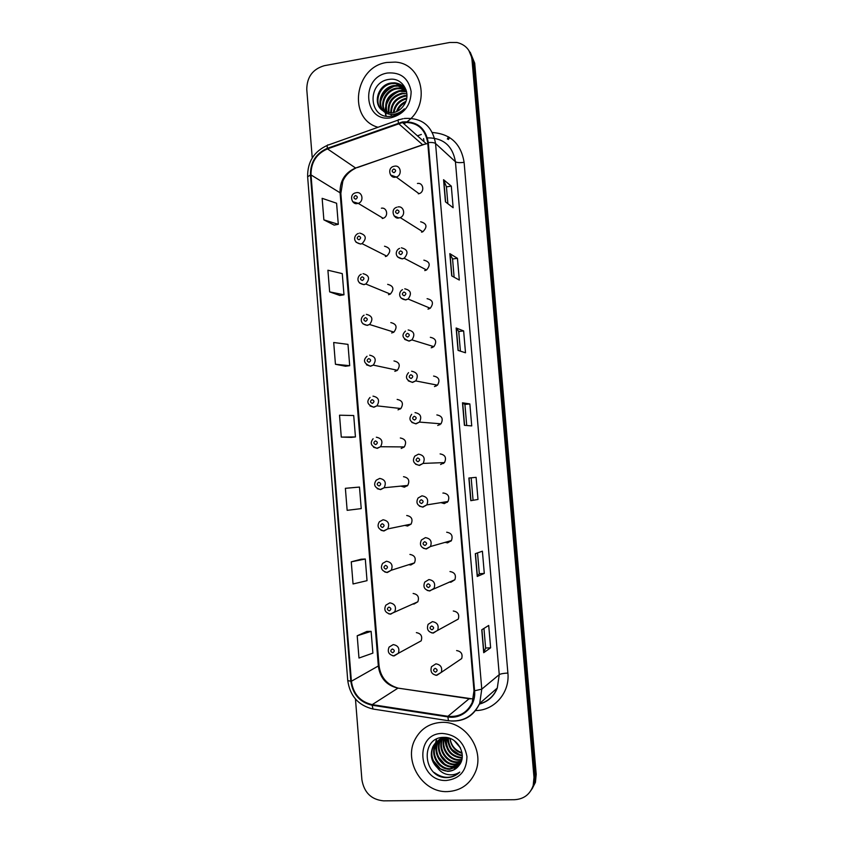 <?xml version="1.0" encoding="UTF-8"?>
<svg xmlns="http://www.w3.org/2000/svg" width="843" height="843" viewBox="0 0 843 843"><rect width="100%" height="100%" fill="white"/><g stroke="black" fill="none" stroke-linecap="round" stroke-linejoin="round"><path stroke-width="1.26" d="M393.312 332.469L393.028 331.847M396.768 370.709L396.358 370.045M400.288 409.013L399.814 408.412M400.91 486.116L404.377 487.191L407.717 485.442C409.993 480.605 408.592 477.686 403.512 476.695M404.809 525.4L407.58 526.032L411.11 524.093C413.133 519.309 411.658 516.443 406.716 515.505M408.771 564.694L410.794 564.989L414.471 562.882C416.273 558.15 414.756 555.337 409.919 554.431M412.775 603.978L414.008 604.062L417.822 601.797C419.435 597.129 417.875 594.347 413.133 593.472M416.758 643.251L421.173 640.838C422.617 636.223 421.005 633.493 416.358 632.629M422.101 232.036L422.006 231.288M425.452 270.434L425.188 269.265M428.908 308.928L428.423 307.505M432.448 347.495L431.732 345.988M436.094 386.115L435.167 384.714M439.804 424.798L438.76 423.629M440.583 464.504L444.503 462.586C446.664 457.717 445.209 454.83 440.12 453.913M443.566 463.502L442.543 462.659M440.91 502.628L444.282 503.608L447.981 501.501C449.877 496.706 448.35 493.872 443.397 493.007L442.902 493.071M447.338 502.238L446.495 501.743M445.062 542.365L447.58 542.86L451.426 540.563C453.102 535.832 451.521 533.05 446.685 532.218M449.266 582.06L450.879 582.228L454.862 579.752C456.337 575.084 454.714 572.355 449.983 571.554M453.481 621.691L458.286 619.089C459.583 614.484 457.928 611.786 453.292 611.006M385.377 256.535L386.747 256.135C391.373 251.267 390.625 247.958 384.524 246.23M388.518 294.692L390.341 294.081C394.461 289.138 393.576 285.903 387.664 284.354M391.668 332.964L393.892 332.121C397.559 327.158 396.537 323.975 390.815 322.595M394.84 371.352L397.401 370.267C400.657 365.314 399.519 362.205 393.976 360.941M398.012 409.846L400.878 408.539C403.755 403.597 402.522 400.562 397.148 399.413M401.184 448.465L404.313 446.927C406.874 442.038 405.546 439.055 400.33 437.991M382.237 218.495L383.122 218.274C388.802 216.619 387.158 207.072 381.394 208.21M421.521 232.152L422.807 231.783C427.622 226.883 426.906 223.543 420.646 221.762M424.746 270.582L426.547 269.981C430.794 264.987 429.898 261.709 423.871 260.16M427.981 309.128L430.246 308.264C433.955 303.238 432.912 300.045 427.095 298.685M431.216 347.801L433.882 346.652C437.127 341.636 435.947 338.517 430.341 337.316M434.472 386.579L437.464 385.167C440.299 380.182 439.003 377.148 433.587 376.062M437.738 425.473L441.005 423.808C443.471 418.876 442.09 415.915 436.853 414.925M436.853 675.296L441.3 672.366L436.4 675.243C431.7 674.347 430.078 671.502 431.511 666.687L435.905 663.841C440.731 664.684 442.522 667.519 441.3 672.366L461.701 658.552C462.86 654.01 461.163 651.354 456.611 650.575M418.307 193.827L419.013 193.669C424.946 192.151 423.418 182.278 417.443 183.468M386.737 62.466C354.429 66.829 347.442 119 378.022 127.272C347.442 119 354.429 66.829 386.737 62.466L395.262 62.108L386.737 62.466M441.553 722.377C429.603 723.115 420.783 728.774 415.083 739.364C403.144 761.029 422.512 792.831 447.306 791.609C460.657 790.903 470.067 784.296 475.526 771.777C484.999 749.659 464.893 720.765 441.553 722.377C429.603 723.115 420.783 728.774 415.083 739.364C403.144 761.029 422.512 792.831 447.306 791.609C460.657 790.903 470.067 784.296 475.526 771.777C484.999 749.659 464.893 720.765 441.553 722.377M402.511 122.541L402.532 122.53C416.663 121.624 425.062 128.315 427.717 142.636L473.987 690.807L472.238 702.472C467.275 712.756 459.172 717.361 447.928 716.297L372.216 704.632C360.224 701.829 353.28 694.031 351.394 681.249L311.014 174.933C310.867 162.488 316.367 153.805 327.484 148.884L402.511 122.541L426.252 143.689L355.588 168.02C345.093 172.573 339.919 180.687 340.056 192.352L378.37 666.339C380.161 678.288 386.695 685.549 397.98 688.13L473.06 698.973M402.459 121.94L327.337 148.326C315.946 153.363 310.319 162.267 310.456 175.017L350.825 681.27C352.764 694.369 359.877 702.356 372.163 705.243L447.875 716.908C462.48 719.606 476.295 706.192 474.588 690.786L428.307 142.541C425.567 127.851 416.958 120.992 402.459 121.94M530.89 790.629L534.325 783.906L535.105 775.845L473.344 61.402L468.813 50.38L473.344 61.402L535.105 775.845L534.325 783.906L530.89 790.629M483.956 628.414L485.621 648.046L483.713 652.703L490.626 647.803L488.719 625.443L481.764 629.784L483.713 652.703M485.621 648.025L490.626 647.803M484.293 573.419L479.309 573.725L477.243 576.464L484.293 573.419L482.396 551.185L475.304 553.682L477.243 576.464M477.992 499.456L470.805 500.679L477.992 499.456L476.105 477.349L468.877 478.023L470.805 500.679M445.431 201.846L453.144 207.747L451.311 186.124L443.555 179.707L445.431 201.846M447.865 203.7L446.432 186.83L443.555 179.707M446.432 186.872L451.311 186.124M451.722 275.903L459.309 280.055L457.454 258.327L449.835 253.638L451.722 275.903M454.114 277.21L452.565 258.949L449.835 253.638M452.565 258.98L457.454 258.327M458.044 350.393L465.505 352.785L463.639 330.92L456.147 328.001L458.044 350.393M460.394 351.152L458.729 331.478L456.147 328.001M458.729 331.499L463.639 330.92M464.409 425.315L471.732 425.915L469.857 403.934L462.491 402.796L464.409 425.315M466.716 425.504L464.925 404.419L462.491 402.796M464.925 404.429L469.857 403.934M403.976 123.847L406.41 122.224L403.976 123.847M407.19 121.634C431.089 104.859 422.659 63.394 395.262 62.108C422.659 63.394 431.089 104.859 407.19 121.634M355.461 699.047L361.9 779.754C364.113 792.62 371.331 799.659 383.554 800.85L514.483 799.712C523.83 799.153 530.068 794.412 533.197 785.497L533.988 777.394L471.975 59.611C470.689 50.359 465.694 44.658 456.98 42.498L449.677 42.487L324.292 65.701C312.774 69.073 306.926 76.966 306.768 89.379L312.237 157.915M361.078 559.236L351.268 561.838L353.048 583.967L367.032 580.669L365.293 559.014L360.973 559.236M366.884 631.449L357.2 635.77L358.981 658.035L372.88 653.125L371.12 631.354L366.789 631.449M335.44 364.281L349.697 365.683L347.98 344.376L333.702 342.511L335.44 364.281L345.535 366.241M329.645 291.868L343.976 294.797L342.269 273.617L327.906 270.224L329.645 291.868L339.845 295.482M323.87 219.854L338.285 224.312L336.589 203.237L322.142 198.326L323.87 219.854L334.176 225.102M355.293 487.423L345.377 488.318L347.147 510.331L361.226 508.614L359.487 487.075L355.198 487.433M341.278 437.096L355.44 436.948L353.712 415.525L339.529 415.209L341.278 437.096L351.268 437.391M473.028 499.846L471.163 477.812M479.309 573.735L477.538 552.903M355.44 436.948L351.173 437.401M349.697 365.683L345.44 366.252M343.976 294.797L339.75 295.493M338.285 224.312L334.081 225.123M345.377 488.318L359.487 487.075M351.268 561.838L365.293 559.014M357.2 635.77L371.12 631.354M532.017 789.016L535.431 782.336L536.211 774.306L474.704 63.183L470.204 52.213M447.338 139.011L448.465 136.819M447.549 139.095L448.655 136.935M448.487 139.495L449.509 137.462M396.495 111.655C397.98 106.966 401.099 103.541 405.862 101.392M397.496 111.171C398.95 107.388 401.595 104.479 405.441 102.446M393.312 112.667C394.44 104.848 398.918 99.98 406.737 98.062M394.029 112.509C395.293 105.417 399.477 100.854 406.6 98.81M391.468 116.197L390.973 114.406M390.752 112.951C390.752 103.731 395.314 97.946 404.429 95.607L406.969 95.459M391.352 112.93C391.658 103.995 396.231 98.431 405.061 96.218L406.948 96.07M388.518 112.825C387.222 102.604 391.679 96.039 401.89 93.151L406.906 93.784M389.055 112.888C388.096 102.888 392.585 96.513 402.532 93.763L405.736 93.647M386.526 112.393C383.807 101.423 388.065 94.184 399.319 90.654L406.537 91.423M387 112.519C384.65 101.718 388.971 94.637 399.961 91.276L406.632 91.855M384.714 111.708C379.023 103.299 385.873 89.326 396.716 88.125L399.961 87.999L406.052 89.874M385.146 111.898C379.866 103.404 386.768 89.959 397.369 88.757L400.615 88.641L406.231 90.254M383.07 110.791C375.715 102.941 382.248 86.776 394.06 85.554L397.338 85.438L405.009 88.346M383.47 111.044C376.526 103.036 383.165 87.419 394.735 86.197L398.001 86.081L405.283 88.715M383.049 110.781L391.068 112.941L392.891 112.751C397.38 111.887 400.983 109.464 403.723 105.491C412.269 94.068 402.659 77.124 389.54 79.337C366.315 81.645 368.517 119.432 390.688 116.302L391.816 116.144C396.716 115.249 400.889 112.814 404.345 108.852C400.773 112.288 396.779 114.142 392.364 114.406C388.602 114.532 385.504 113.32 383.049 110.781C372.195 104.648 377.664 84.321 391.384 82.951L394.682 82.825C399.814 83.415 403.649 85.838 406.178 90.085L402.227 90.517M381.953 109.99C373.28 102.656 379.498 84.869 392.058 83.605L395.346 83.478L404.103 87.293M387.611 73.004C359.982 76.913 363.786 123.405 391.321 117.693C404.261 114.047 410.868 105.322 411.142 91.529C408.592 78.241 400.752 72.066 387.611 73.004M380.636 101.845C382.469 94.511 387.021 89.326 394.303 86.271M386.147 116.081L385.578 112.92M385.514 112.045L385.588 109.232M386.094 106.281C387.917 99.379 392.258 94.427 399.139 91.423M381.015 99.095C382.87 93.91 386.379 89.885 391.521 87.029M385.883 116.028L385.24 112.604M385.188 111.919L385.409 107.714M386.568 103.415C388.381 98.726 391.605 95.017 396.252 92.308M400.615 90.517L406.01 89.79M462.291 755.865C452.986 754.148 448.139 748.257 447.749 738.183M462.28 755.275C453.502 753.41 448.834 747.73 448.286 738.236M462.143 758.005L461.026 758.047C450.267 756.413 445.178 749.785 445.768 738.152M462.206 757.499L461.564 757.509C451.058 755.981 445.947 749.522 446.242 738.141M461.764 759.922L458.834 760.238C448.908 760.47 440.362 748.51 443.955 738.352M444.103 737.91L444.303 737.372M461.88 759.469L459.382 759.691C449.656 759.901 441.152 748.394 444.398 738.289M461.195 761.672L456.611 762.451C445.905 762.81 437.232 748.932 442.269 738.742M442.86 738.226L442.954 737.393M461.353 761.25L457.169 761.893C446.664 762.22 438.002 748.837 442.68 738.637M460.457 763.284L454.356 764.706C443.386 765.086 434.682 750.618 440.109 740.417L440.71 739.3M460.657 762.894L454.914 764.137C443.976 764.527 435.273 750.08 440.699 739.901L441.089 739.142M441.3 738.774L441.985 737.72M459.519 764.791L452.069 766.982C441.026 767.362 432.269 752.788 437.738 742.514L439.245 740.006M439.498 739.68L440.288 738.753M459.772 764.422L452.638 766.413C441.627 766.793 432.87 752.241 438.339 741.988L439.603 739.817M439.846 739.48L440.615 738.531M440.889 738.236L441.563 737.541M458.423 766.224L449.74 769.301C438.634 769.67 429.814 754.98 435.325 744.632L437.886 740.86M438.17 740.565L442.586 737.425M458.676 765.897L450.331 768.721C439.235 769.09 430.425 754.432 435.936 744.106L438.223 740.639M438.497 740.333L439.34 739.48M437.422 767.762L447.654 771.387C452.312 771.219 456.063 769.29 458.898 765.592C467.802 755.549 457.833 736.814 444.24 737.372C420.162 736.603 422.533 776.73 445.61 777.615L446.779 777.625C451.869 777.488 456.2 775.644 459.793 772.093C456.042 774.591 451.848 775.37 447.222 774.443C443.281 773.547 440.014 771.324 437.422 767.762C431.289 761.745 429.782 754.759 432.88 746.793C435.673 741.503 440.014 738.626 445.884 738.152L450.541 738.647M457.58 767.151C454.851 769.764 451.648 771.071 447.981 771.06C436.822 771.429 427.949 756.656 433.492 746.245C436.284 740.976 440.615 738.099 446.474 737.625M448.033 742.578L446.969 738.141M450.12 738.552C451.174 745.349 454.851 749.975 461.153 752.399L462.006 752.683M459.519 754.696L452.101 749.501M442.47 733.452C413.765 733.031 417.759 781.935 446.379 780.481C459.814 778.795 466.674 770.808 466.948 756.519C464.282 742.304 456.126 734.611 442.47 733.452M462.122 753.379C455.02 751.145 450.984 746.192 449.983 738.521M459.793 772.093C451.859 778.932 443.313 779.069 434.166 772.483M440.604 769.006L433.239 760.555M456.706 767.962L455.757 767.952M455.041 767.92L449.856 766.803M444.482 763.853L438.529 757.035M436.147 750.944L435.578 744.885M435.61 744.39L436.663 739.016M446.316 761.261L441.184 755.391M449.582 755.834L446.695 752.536M456.358 768.247L455.157 768.226M454.293 768.163L447.591 766.234M436.495 753.484L435.262 745.707M435.304 744.675L436.411 739.142M446.147 746.15L444.524 738.268M447.928 716.297L469.14 698.742L470.415 698.9M427.791 143.489L422.649 144.764L398.539 123.573M432.417 132.52C450.478 133.879 461.047 143.816 464.103 162.33L507.886 673.051C503.524 673.283 500.637 673.82 499.246 674.632L455.431 161.74C452.586 145.734 443.26 137.778 427.464 137.883M507.886 673.051C509.962 692.535 494.556 710.438 475.895 710.554L475.589 710.565M479.456 703.947C487.834 701.545 493.777 696.244 497.296 688.036L499.246 674.632L481.774 689.142L479.699 703.399C473.945 715.77 464.367 721.64 450.942 721.028M402.996 118.726L399.129 119.738C398.181 119.148 397.938 120.243 398.391 123.004M350.825 681.27L347.748 680.554L307.632 176.777L310.456 175.017M372.163 705.243L372.985 709.026L374.007 709.184M398.244 120.054L328.485 144.954C327.358 144.459 326.979 145.576 327.337 148.326M447.875 716.908L448.476 720.733L449.308 720.86M474.588 690.786L481.774 689.142L435.557 143.51C434.356 142.636 431.943 142.309 428.307 142.541M404.166 118.526L404.745 118.452C422.058 117.588 432.322 125.944 435.557 143.51L455.431 161.74C456.948 162.688 459.846 162.889 464.103 162.33M417.443 135.828L421.352 134.448M533.988 777.394L536.211 774.306M471.975 59.611L474.704 63.183M351.394 681.249L379.023 665.591M372.216 704.632L397.98 688.13M327.484 148.884L355.767 168.126C347.053 172.299 343.659 178.948 342.795 181.35L340.846 193.384M311.014 174.933L340.835 193.247L379.034 665.664C380.583 677.266 386.926 684.748 398.044 688.088M357.443 167.546L423.976 144.29M423.576 138.61L424.05 141.729M464.577 425.336L462.67 402.849M458.223 350.456L456.326 328.117M451.901 275.998L450.014 253.817M445.62 201.983L443.745 179.949M470.974 500.637L469.045 478.002M477.401 576.37L475.473 553.63M483.871 652.535L481.922 629.689M394.577 166.176C400.91 164.88 402.522 175.386 396.242 177.03L390.562 174.996M393.744 169C391.563 170.581 391.668 171.814 394.05 172.678C396.231 171.097 396.126 169.864 393.744 169M356.41 192.657C362.511 191.424 364.239 201.572 358.233 203.363L352.659 201.667M355.767 199.19C357.906 197.631 357.801 196.408 355.461 195.534C353.322 197.093 353.428 198.316 355.767 199.19M397.959 206.925C403.934 205.745 405.999 215.408 400.235 217.599L398.876 217.979L394.029 215.871M397.137 209.886C394.956 211.456 395.061 212.689 397.443 213.585C399.624 212.014 399.519 210.782 397.137 209.886M401.352 247.81C407.749 249.433 408.686 252.921 404.197 258.253L402.28 258.896L397.527 256.894M400.541 250.898C398.349 252.447 398.454 253.68 400.846 254.607C403.038 253.058 402.933 251.815 400.541 250.898M404.766 288.812C410.92 290.245 412.027 293.649 408.086 299.012L405.683 299.939L401.057 298.053M403.955 292.047C401.763 293.575 401.869 294.818 404.261 295.767C406.452 294.228 406.358 292.985 403.955 292.047M408.181 329.961C414.113 331.225 415.367 334.545 411.921 339.898L409.108 341.12L404.619 339.371M407.38 333.322C405.188 334.84 405.283 336.083 407.685 337.052C409.888 335.535 409.782 334.292 407.38 333.322M359.708 233.089C366.168 234.923 366.947 238.443 362.047 243.638L360.604 244.07L356.062 242.247M359.065 239.77C361.215 238.232 361.11 237.009 358.77 236.103C356.621 237.652 356.726 238.875 359.065 239.77M363.017 273.659C369.266 275.292 370.203 278.738 365.83 284.007L363.913 284.671L359.487 282.963M362.385 280.487C364.534 278.959 364.429 277.737 362.079 276.81C359.929 278.327 360.035 279.56 362.385 280.487M366.326 314.355C372.374 315.819 373.46 319.202 369.582 324.492L367.232 325.398L362.954 323.817M365.704 321.331C367.864 319.824 367.759 318.591 365.409 317.632C363.249 319.139 363.354 320.372 365.704 321.331M454.219 740.649L460.468 747.962M411.605 371.226C417.338 372.374 418.708 375.609 415.704 380.92L412.533 382.427L408.233 380.836M410.815 374.724C408.613 376.22 408.718 377.474 411.131 378.475C413.333 376.969 413.228 375.725 410.815 374.724M415.041 412.627C420.594 413.681 422.069 416.832 419.445 422.09L415.978 423.86L411.89 422.459M414.261 416.273C412.058 417.749 412.164 419.003 414.577 420.025C416.79 418.549 416.684 417.296 414.261 416.273M444.503 462.586L423.133 463.408L419.129 465.304C413.481 463.808 412.058 460.731 414.872 456.084L418.486 454.166C423.881 455.146 425.43 458.223 423.133 463.408L419.424 465.431L415.62 464.23M417.728 457.939C415.515 459.403 415.62 460.657 418.033 461.711C420.246 460.246 420.151 458.992 417.728 457.939M369.656 355.177C375.514 356.505 376.726 359.813 373.28 365.103L370.551 366.252L366.463 364.819M369.044 362.3C371.205 360.804 371.099 359.571 368.739 358.591C366.579 360.087 366.684 361.32 369.044 362.3M372.985 396.136C378.676 397.348 379.993 400.583 376.937 405.841L373.892 407.243L370.014 405.978M372.385 403.397C374.555 401.921 374.45 400.688 372.09 399.677C369.919 401.152 370.024 402.396 372.385 403.397M376.336 437.211C381.858 438.339 383.27 441.511 380.551 446.727L377.243 448.36L373.607 447.275M375.746 444.63C377.917 443.176 377.812 441.932 375.441 440.9C373.27 442.354 373.375 443.597 375.746 444.63M447.981 501.501L426.8 504.894L422.554 507.012C417.137 505.631 415.662 502.618 418.117 497.981L421.953 495.832C427.201 496.759 428.813 499.773 426.8 504.894L422.891 507.138L419.403 506.158M421.194 499.751C418.971 501.195 419.076 502.449 421.511 503.534C423.723 502.091 423.618 500.826 421.194 499.751M446.137 501.796L447.18 502.386M426.221 548.983L423.281 548.224M451.426 540.563L430.446 546.527L426 548.867C420.783 547.729 419.256 544.768 421.416 539.984L425.42 537.634C430.541 538.519 432.217 541.48 430.446 546.527L426.368 548.972M424.672 541.691C422.448 543.113 422.554 544.378 424.988 545.484C427.211 544.062 427.106 542.797 424.672 541.691M450.225 540.9L450.952 541.185M429.624 590.954L427.243 590.427M454.862 579.752L429.456 590.848C424.408 589.815 422.838 586.907 424.746 582.102L428.908 579.562C433.913 580.427 435.641 583.345 434.071 588.319L429.846 590.943M428.17 583.767C425.936 585.179 426.042 586.443 428.486 587.571C430.71 586.17 430.604 584.905 428.17 583.767M433.039 633.061L431.3 632.745M458.286 619.089L432.923 632.977C428.065 632.071 426.463 629.184 428.118 624.336L432.396 621.639C437.306 622.482 439.077 625.358 437.686 630.258L433.344 633.051M431.669 625.98C429.435 627.371 429.54 628.646 431.985 629.805C434.219 628.414 434.113 627.139 431.669 625.98M436.474 675.296L435.441 675.159M435.188 668.33C432.944 669.7 433.049 670.975 435.504 672.166C437.738 670.796 437.633 669.521 435.188 668.33M406.716 485.547L407.264 485.926M407.717 485.442L384.145 487.749L380.256 489.488C374.566 487.675 373.228 484.577 376.241 480.194L379.698 478.424C385.072 479.488 386.558 482.596 384.145 487.749L380.604 489.604L377.274 488.708M379.118 485.989C381.289 484.546 381.184 483.302 378.813 482.249C376.631 483.682 376.737 484.936 379.118 485.989M411.11 524.093L387.717 528.93L383.597 530.869C378.138 529.235 376.737 526.19 379.403 521.743L383.059 519.773C388.307 520.774 389.856 523.83 387.717 528.93L383.976 530.985M382.49 527.476C384.671 526.064 384.566 524.81 382.185 523.735C380.003 525.147 380.109 526.401 382.49 527.476M383.871 530.995L381.004 530.289M414.471 562.882L391.257 570.247L387.358 572.492M386.442 561.238C391.563 562.218 393.175 565.221 391.257 570.247L386.937 572.397C381.616 570.985 380.161 567.992 382.606 563.398L386.442 561.238M385.883 569.109C388.065 567.708 387.97 566.454 385.578 565.347C383.386 566.738 383.491 567.992 385.883 569.109M387.158 572.502L384.798 571.986M417.822 601.797L390.298 614.052C385.125 612.745 383.639 609.784 385.852 605.179L389.835 602.85C394.851 603.788 396.505 606.749 394.798 611.723L390.752 614.136M389.276 610.859C391.468 609.478 391.373 608.225 388.971 607.086C386.789 608.467 386.884 609.731 389.276 610.859M390.457 614.147L388.676 613.82M421.173 640.838L393.67 655.854C388.697 654.611 387.179 651.692 389.118 647.066L393.228 644.589C398.159 645.517 399.856 648.436 398.317 653.346L394.155 655.907M392.69 652.756C394.893 651.386 394.787 650.132 392.385 648.973C390.193 650.332 390.288 651.597 392.69 652.756M393.765 655.907L392.617 655.738M479.404 704.116C488.055 701.671 494.009 696.307 497.296 688.036L479.699 703.399C473.197 716.434 462.786 722.219 448.476 720.733L372.985 709.026C358.37 705.475 349.961 695.981 347.748 680.554M327.369 145.354C314.017 151.424 307.432 161.877 307.632 176.682M533.197 785.497L535.431 782.336M399.571 688.341L469.172 698.721M394.008 166.303C386.768 167.694 389.74 178.653 395.451 177.167L396.242 177.03L419.013 193.669M383.122 218.274L358.233 203.363L357.232 203.542C352.111 205.134 348.422 194.48 355.63 192.836M396.768 207.252C389.656 209.464 394.229 219.654 398.792 217.926L400.235 217.599L422.807 231.783M399.593 248.379C395.862 249.697 393.565 257.368 402.153 258.812L404.197 258.253L426.547 269.981M402.501 289.655C398.876 291.478 397.643 298.812 405.525 299.845L408.086 299.012L430.246 308.264M405.483 331.088C401.268 335.166 402.417 338.475 408.908 341.004L411.921 339.898L433.882 346.652M386.747 256.135L362.047 243.638L360.488 243.996C351.299 241.92 354.798 234.333 358.401 233.458M390.341 294.081L365.83 284.007L363.754 284.576C355.188 282.932 357.664 275.598 361.215 274.249M393.892 332.121L369.582 324.492L367.032 325.293C359.065 324.007 360.635 316.957 364.102 315.177M403.196 91.16L402.554 90.538M400.615 88.641L399.961 87.999M398.001 86.081L397.338 85.438M395.346 83.478L394.682 82.825M440.699 739.901L440.109 740.417M438.339 741.988L437.738 742.514M435.936 744.106L435.325 744.632M433.492 746.245L432.88 746.793M454.567 740.902L460.299 747.625M408.549 372.638C404.861 376.99 406.105 380.214 412.301 382.3L415.704 380.92L437.464 385.167M411.679 414.303C408.444 418.834 409.793 421.974 415.704 423.734L419.445 422.09L441.005 423.808M397.401 370.267L373.28 365.103L370.319 366.136C363.881 363.481 362.785 360.193 367.042 356.252M400.878 408.539L376.937 405.841L373.618 407.116C367.422 404.819 366.231 401.595 370.056 397.443M404.313 446.927L380.551 446.727L376.937 448.234C370.994 446.2 369.729 443.039 373.122 438.76"/></g></svg>
